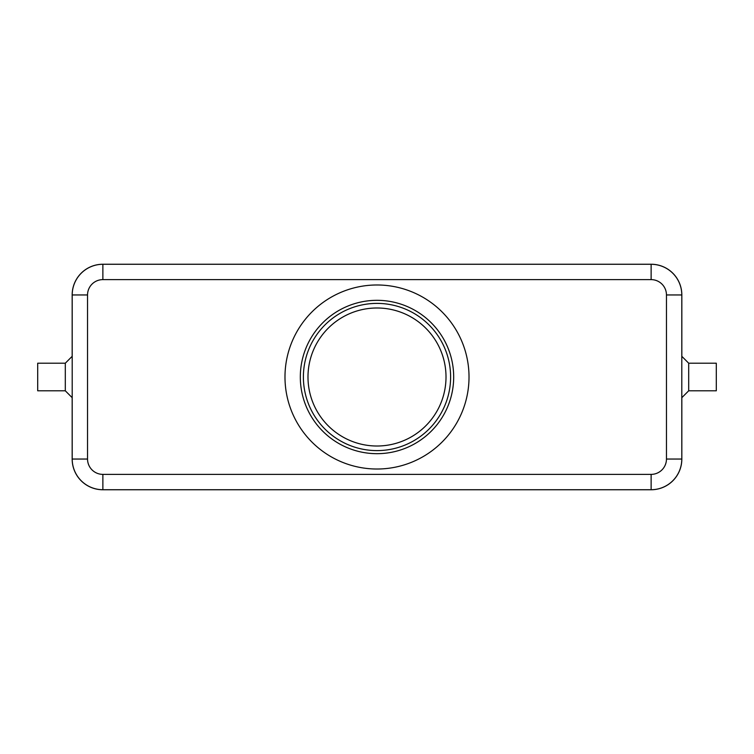 <?xml version="1.0" encoding="UTF-8"?>
<svg xmlns="http://www.w3.org/2000/svg" width="754" height="754" viewBox="0 0 754 754"><rect width="100%" height="100%" fill="white"/><g stroke="black" fill="none" stroke-linecap="round" stroke-linejoin="round"><path stroke-width="1.13" d="M688.694 363.202L716.3 363.202L716.3 390.798L688.694 390.798L688.694 363.202L681.795 356.293M65.306 390.798L65.306 363.202L37.7 363.202L37.7 390.798L65.306 390.798L72.205 397.707M72.205 369.328L72.205 384.672M469.016 377A92.016 92.016 0 0 1 377 469.016A92.016 92.016 0 0 1 284.984 377A92.016 92.016 0 0 1 377 284.984A92.016 92.016 0 0 1 469.016 377M453.682 377A76.682 76.682 0 0 1 377 453.682A76.682 76.682 0 0 1 300.318 377A76.682 76.682 0 0 1 377 300.318A76.682 76.682 0 0 1 453.682 377M307.99 377A69.01 69.01 0 0 0 377 446.01A69.01 69.01 0 0 0 446.01 377A69.01 69.01 0 0 0 377 307.99A69.01 69.01 0 0 0 307.99 377M102.874 489.714L651.126 489.714A30.669 30.669 0 0 0 681.795 459.045L681.795 294.955A30.669 30.669 0 0 0 651.126 264.286L102.874 264.286A30.669 30.669 0 0 0 72.205 294.955L72.205 459.045A30.669 30.669 0 0 0 102.874 489.714L102.874 474.379A15.334 15.334 0 0 1 87.539 459.045L72.205 459.045M681.833 397.669L681.833 459.082A30.669 30.669 0 0 1 651.164 489.751L102.836 489.751A30.669 30.669 0 0 1 72.167 459.082L72.167 397.669M72.167 356.331L72.167 294.918A30.669 30.669 0 0 1 102.836 264.249L651.164 264.249A30.669 30.669 0 0 1 681.833 294.918L681.833 356.331M303.391 377A73.609 73.609 0 0 0 377 450.609A73.609 73.609 0 0 0 450.609 377A73.609 73.609 0 0 0 377 303.391A73.609 73.609 0 0 0 303.391 377M87.539 459.045L87.539 294.955A15.334 15.334 0 0 1 102.874 279.621L102.874 264.286M102.874 279.621L651.126 279.621A15.334 15.334 0 0 1 666.461 294.955L666.461 459.045A15.334 15.334 0 0 1 651.126 474.379L102.874 474.379M651.126 264.286L651.126 279.621M87.539 294.955L72.205 294.955M681.795 294.955L666.461 294.955M681.795 459.045L666.461 459.045M651.126 489.714L651.126 474.379M72.205 356.293L65.306 363.202M688.694 390.798L681.795 397.707"/></g></svg>

